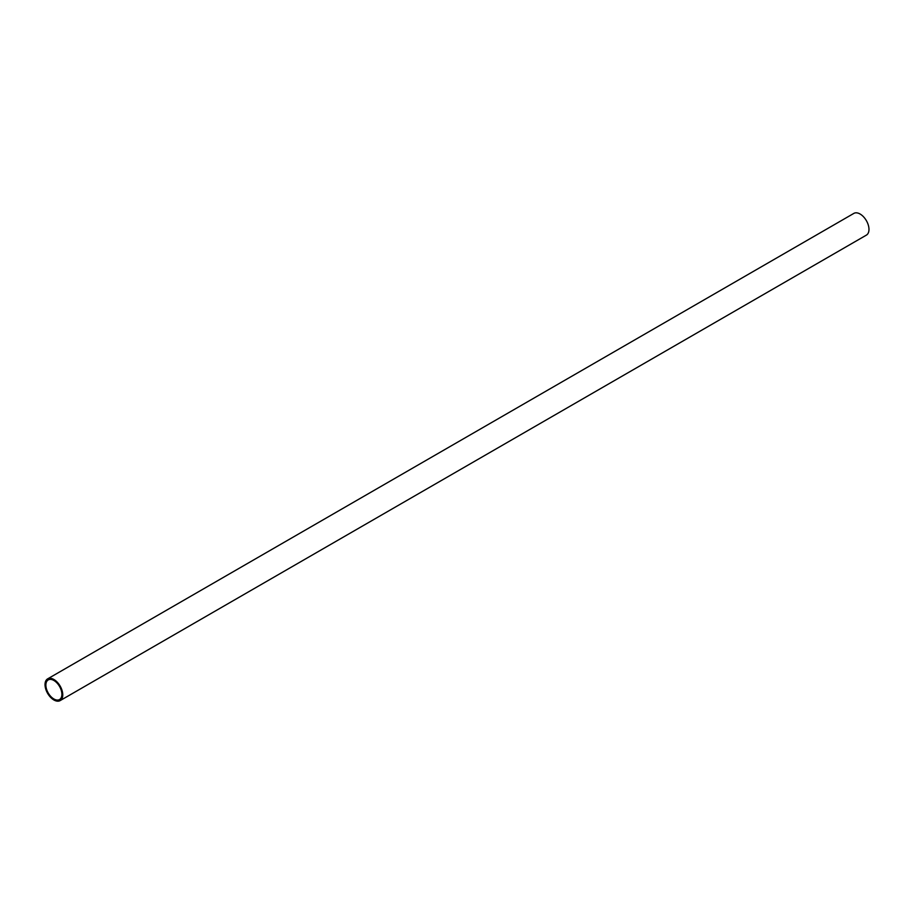 <?xml version="1.0" encoding="UTF-8"?>
<svg xmlns="http://www.w3.org/2000/svg" width="914" height="914" viewBox="0 0 914 914"><rect width="100%" height="100%" fill="white"/><g stroke="black" fill="none" stroke-linecap="round" stroke-linejoin="round"><path stroke-width="1.37" d="M60.164 700.592L866.381 235.127A12.545 7.243 -120 0 0 868.3 225.084A12.545 7.243 -120 0 0 860.108 214.025A12.545 7.243 -120 0 0 853.836 213.408L47.619 678.874A12.545 7.243 60 0 1 53.892 679.49A12.545 7.243 60 0 1 62.083 690.538A12.545 7.243 60 0 1 60.164 700.592A12.545 7.243 60 0 1 53.892 699.975A12.545 7.243 60 0 1 45.7 688.916A12.545 7.243 60 0 1 47.619 678.874M53.892 680.473A11.334 6.547 -120 0 0 48.225 679.913A11.334 6.547 -120 0 0 46.488 688.996A11.334 6.547 -120 0 0 53.892 698.981A11.334 6.547 -120 0 0 59.559 699.541A11.334 6.547 -120 0 0 61.295 690.47A11.334 6.547 -120 0 0 53.892 680.473"/></g></svg>
